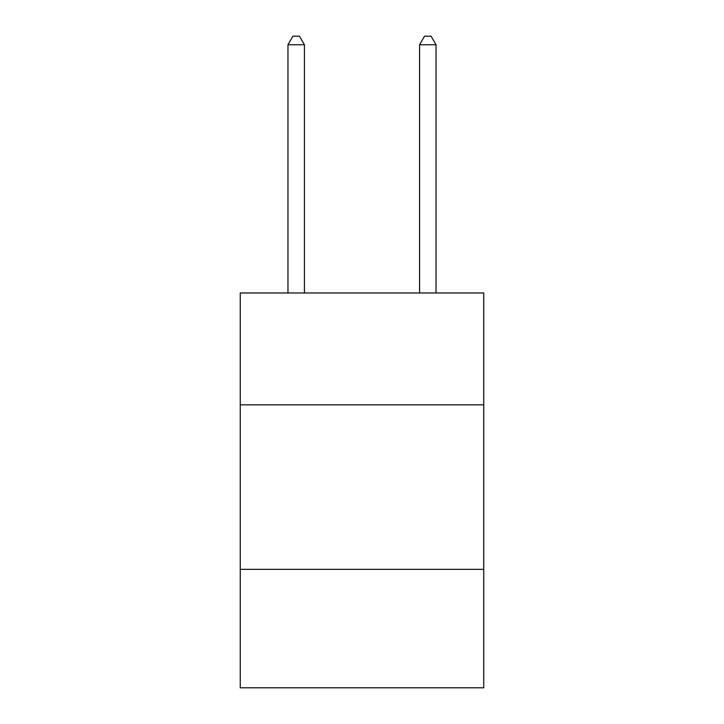 <?xml version="1.0" encoding="UTF-8"?>
<svg xmlns="http://www.w3.org/2000/svg" width="724" height="724" viewBox="0 0 724 724"><rect width="100%" height="100%" fill="white"/><g stroke="black" fill="none" stroke-linecap="round" stroke-linejoin="round"><path stroke-width="1.09" d="M483.741 404.843L483.741 292.967L240.259 292.967L240.259 404.843L483.741 404.843L483.741 687.8L240.259 687.8L240.259 404.843M483.741 569.354L240.259 569.354M304.424 292.967L304.424 44.752L287.971 44.752L287.971 292.967M287.971 44.752L292.903 36.2L299.483 36.2L304.424 44.752M436.029 292.967L436.029 44.752L419.576 44.752L419.576 292.967M419.576 44.752L424.517 36.2L431.097 36.2L436.029 44.752"/></g></svg>

